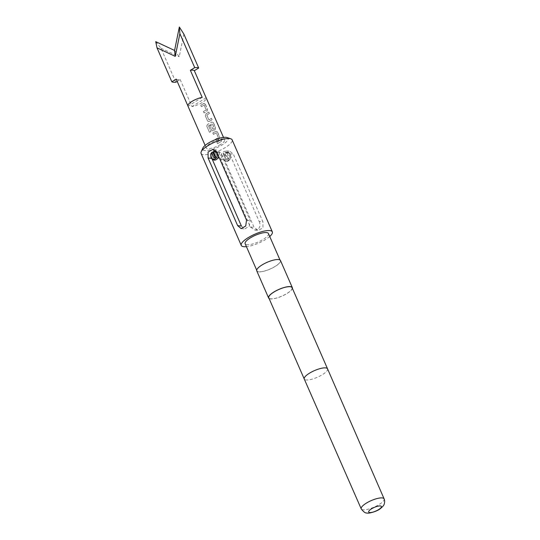<?xml version="1.0" encoding="UTF-8"?>
<svg xmlns="http://www.w3.org/2000/svg" width="540" height="540" viewBox="0 0 540 540"><rect width="100%" height="100%" fill="white"/><g stroke="black" fill="none" stroke-linecap="round" stroke-linejoin="round"><path stroke-width="0.41" stroke-dasharray="2.7 2.03" d="M221.582 140.069L221.873 138.638L222.5 139.178L222.271 140.603L221.582 140.069L222.001 138.611L222.635 139.151L222.392 140.582L221.697 140.056M203.404 111.476A9.862 2.821 -23.6 0 0 205.565 110.268A9.862 2.821 -23.6 0 0 206.226 109.843L204.134 105.057A9.862 2.821 -23.6 0 1 203.472 105.482A9.862 2.821 -23.6 0 1 201.319 106.691L200.698 105.273A9.862 2.821 -23.6 0 0 202.851 104.065A9.862 2.821 -23.6 0 0 203.668 103.532L205.22 104.153L207.394 109.127L206.996 111.159A9.862 2.821 -23.6 0 1 206.185 111.686A9.862 2.821 -23.6 0 1 204.025 112.894L203.452 111.503A10.017 2.862 -23.6 0 0 205.639 110.275A10.017 2.862 -23.6 0 0 206.314 109.843L204.228 105.057A10.017 2.862 -23.6 0 1 203.553 105.489A10.017 2.862 -23.6 0 1 201.359 106.718L200.745 105.3A10.017 2.862 -23.6 0 0 202.932 104.072A10.017 2.862 -23.6 0 0 203.756 103.532L204.174 103.356M205.22 104.153L203.668 103.532L204.174 103.363M209.324 121.453L208.109 121.48L207.482 120.805L205.308 115.83L205.99 113.825A9.862 2.821 -23.6 0 0 206.888 113.299A9.862 2.821 -23.6 0 0 208.676 112.057L209.297 113.481A9.862 2.821 -23.6 0 1 207.509 114.716A9.862 2.821 -23.6 0 1 206.786 115.148L208.879 119.934A9.862 2.821 -23.6 0 0 209.594 119.502A9.862 2.821 -23.6 0 0 211.383 118.267L212.004 119.684A9.862 2.821 -23.6 0 1 210.215 120.919A9.862 2.821 -23.6 0 1 209.324 121.453L208.15 121.5L207.529 120.832L205.355 115.857L206.057 113.846A10.017 2.862 -23.6 0 0 206.969 113.306A10.017 2.862 -23.6 0 0 208.784 112.05L209.405 113.468A10.017 2.862 -23.6 0 1 207.59 114.723A10.017 2.862 -23.6 0 1 206.854 115.162L208.946 119.948A10.017 2.862 -23.6 0 0 209.675 119.509A10.017 2.862 -23.6 0 0 211.491 118.253L212.112 119.671A10.017 2.862 -23.6 0 1 210.296 120.926A10.017 2.862 -23.6 0 1 209.392 121.466M213.287 122.621L211.734 122.006L213.287 122.621L215.46 127.595L215.062 129.627A9.862 2.821 -23.6 0 1 214.252 130.154A9.862 2.821 -23.6 0 1 213.361 130.687L212.146 130.714L211.518 130.039L209.783 125.996A10.017 2.862 -23.6 0 0 211.154 125.253L213.044 129.337A10.017 2.862 -23.6 0 0 213.779 128.898A10.017 2.862 -23.6 0 0 214.454 128.466L212.362 123.68A10.017 2.862 -23.6 0 1 211.687 124.112A10.017 2.862 -23.6 0 1 208.494 125.834L210.89 131.598A10.017 2.862 -23.6 0 1 209.412 132.246L206.699 125.908L207.61 124.349A10.017 2.862 -23.6 0 0 210.998 122.54A10.017 2.862 -23.6 0 0 211.829 122.006L211.734 122.006A9.862 2.821 -23.6 0 1 210.924 122.533A9.862 2.821 -23.6 0 1 207.583 124.315L207.61 124.349M208.494 125.834L208.46 125.8A9.862 2.821 -23.6 0 0 211.613 124.106A9.862 2.821 -23.6 0 0 212.274 123.68L214.36 128.466A9.862 2.821 -23.6 0 1 213.698 128.891A9.862 2.821 -23.6 0 1 212.976 129.323L213.044 129.337M212.976 129.323L211.086 125.24A9.862 2.821 -23.6 0 1 209.736 125.969M217.323 131.855L215.771 131.24L217.323 131.855L219.497 136.829L219.098 138.861A9.862 2.821 -23.6 0 1 218.288 139.388A9.862 2.821 -23.6 0 1 216.128 140.596L215.554 139.205A10.017 2.862 -23.6 0 0 217.748 137.977A10.017 2.862 -23.6 0 0 218.417 137.545L216.331 132.759A10.017 2.862 -23.6 0 1 215.656 133.191A10.017 2.862 -23.6 0 1 213.469 134.419L212.848 133.002A10.017 2.862 -23.6 0 0 215.035 131.774A10.017 2.862 -23.6 0 0 215.858 131.24L215.771 131.24A9.862 2.821 -23.6 0 1 214.954 131.767A9.862 2.821 -23.6 0 1 212.8 132.975L212.848 133.002M213.469 134.419L213.422 134.393A9.862 2.821 -23.6 0 0 215.575 133.184A9.862 2.821 -23.6 0 0 216.236 132.759L218.329 137.545A9.862 2.821 -23.6 0 1 217.667 137.97A9.862 2.821 -23.6 0 1 215.507 139.178M217.458 143.627L216.837 142.209A9.862 2.821 -23.6 0 0 218.99 141.001A9.862 2.821 -23.6 0 0 220.779 139.766L221.4 141.183A9.862 2.821 -23.6 0 1 219.611 142.418A9.862 2.821 -23.6 0 1 217.458 143.627L216.878 142.236A10.017 2.862 -23.6 0 0 219.071 141.008A10.017 2.862 -23.6 0 0 220.887 139.752L221.508 141.176A10.017 2.862 -23.6 0 1 219.692 142.432A10.017 2.862 -23.6 0 1 217.499 143.66M225.963 152.246L226.962 153.023A3.854 3.294 95.9 0 1 230.438 154.967A3.854 3.294 95.9 0 1 230.728 155.966A3.854 3.294 95.9 0 1 230.492 158.281A3.854 3.294 95.9 0 1 227.543 160.643A3.854 3.294 95.9 0 1 224.532 158.632A3.854 3.294 95.9 0 1 225.187 154.123L224.195 153.347A4.624 3.956 -84.1 0 0 223.256 158.929A4.624 3.956 -84.1 0 0 226.321 161.325A4.624 3.956 -84.1 0 0 230.404 158.504A4.624 3.956 -84.1 0 0 230.688 155.729A4.624 3.956 -84.1 0 0 230.337 154.528A4.624 3.956 -84.1 0 0 227.273 152.132A4.624 3.956 -84.1 0 0 225.963 152.246L225.234 152.172L227.833 158.132A10.402 2.977 -23.6 0 1 226.982 158.686A10.402 2.977 -23.6 0 1 226.064 159.233L223.459 153.272C221.832 154.886 221.346 156.728 221.994 158.794L225.457 161.237L227.867 160.718C229.736 159.111 230.141 157.005 229.082 154.4L226.409 152.044L225.234 152.172M223.459 153.272L224.195 153.347M259.18 221.468C260.591 224.748 260.152 227.387 257.87 229.385L254.799 230.026L250.324 226.962L220.766 159.314C219.996 156.101 221.036 153.522 223.877 151.585L226.429 150.883L229.622 153.812L259.18 221.468L262.933 221.859L233.375 154.204L229.905 151.247L225.302 153.833L224.519 159.698L254.077 227.353L258.275 230.384L262.96 227.806L262.933 221.859M216.007 151.078A4.624 3.956 95.9 0 1 218.221 153.272A4.624 3.956 95.9 0 1 218.565 156.195M215.055 157.316L215.413 158.126A10.402 2.977 -23.6 0 1 217.181 157.032L214.576 151.072L216.02 150.964L219.476 153.407L218.747 158.078L215.069 160.157L212.396 157.802C211.511 155.716 211.653 153.833 212.807 152.165M210.782 156.472A4.624 3.956 95.9 0 1 211.073 153.697M220.577 144.457A10.017 2.862 -23.6 0 1 206.24 147.933A10.017 2.862 -23.6 0 1 210.256 143.39A10.017 2.862 -23.6 0 1 224.593 139.914A10.017 2.862 -23.6 0 1 220.577 144.457M187.913 105.989A10.017 2.862 156.4 0 0 188.021 106.171L187.853 105.786M177.188 81.371L180.171 79.522A10.017 2.862 -23.6 0 1 176.195 79.11M180.171 79.522L191.99 106.583A10.017 2.862 156.4 0 0 202.25 102.512A10.017 2.862 156.4 0 0 206.267 97.969M205.328 104.139L207.502 109.114L207.09 111.159A10.017 2.862 -23.6 0 1 206.26 111.692A10.017 2.862 -23.6 0 1 204.073 112.921L203.452 111.503M213.394 122.607L215.568 127.582L215.156 129.627A10.017 2.862 -23.6 0 1 214.333 130.16A10.017 2.862 -23.6 0 1 213.422 130.7L212.179 130.734L211.565 130.066L209.783 125.996M217.431 131.841L219.605 136.816L219.193 138.861A10.017 2.862 -23.6 0 1 218.369 139.401A10.017 2.862 -23.6 0 1 216.175 140.63L215.554 139.205M227.07 137.538A13.864 3.962 -23.6 0 1 221.663 145.206A13.864 3.962 -23.6 0 1 204.788 150.518A13.864 3.962 -23.6 0 1 202.81 148.136M201.069 153.414A16.949 4.846 156.4 0 0 203.607 154.69A16.949 4.846 156.4 0 0 222.082 149.378A16.949 4.846 156.4 0 0 232.132 139.847M278.363 259.652A12.71 3.631 -23.6 0 1 280.267 260.611A12.71 3.631 -23.6 0 1 272.734 267.759A12.71 3.631 -23.6 0 1 258.876 271.742A12.71 3.631 -23.6 0 1 256.973 270.79A12.71 3.631 -23.6 0 1 264.506 263.635A12.71 3.631 -23.6 0 1 278.363 259.652M268.447 233.55A12.71 3.631 -23.6 0 1 260.908 240.698A12.71 3.631 -23.6 0 1 247.05 244.681A12.71 3.631 -23.6 0 1 245.147 243.729M292.37 288.306A12.947 3.699 -23.6 0 1 283.554 295.4A12.947 3.699 -23.6 0 1 270.52 298.91A12.947 3.699 -23.6 0 1 269.069 298.485M280.476 260.516A12.947 3.699 -23.6 0 1 272.808 267.8A12.947 3.699 -23.6 0 1 258.701 271.85A12.947 3.699 -23.6 0 1 256.757 270.877M292.093 287.672A12.71 3.631 -23.6 0 1 284.553 294.82A12.71 3.631 -23.6 0 1 270.702 298.802A12.71 3.631 -23.6 0 1 268.792 297.851M269.73 236.486A16.949 4.846 -23.6 0 1 246.429 246.665M155.722 41.654L160.981 48.249L175.817 82.215M202.19 97.376L188.021 106.171M174.582 50.45L179.233 56.767L183.843 34.061M160.981 48.249L179.233 56.767M206.159 97.787L191.99 106.583M241.407 226.037L244.6 228.967L249.197 226.355L250.263 220.543L220.712 152.894L216.236 149.83L211.511 152.435L212.186 159.158M214.576 151.072L213.847 150.991M215.413 158.126L213.988 157.984M217.181 157.032L215.757 156.883M225.187 154.123L227.489 159.381L226.064 159.233M227.489 159.381L229.257 158.281L226.962 153.023M229.257 158.281L227.833 158.132M213.422 134.393L212.8 132.975M208.46 125.8L210.863 131.564A9.862 2.821 -23.6 0 1 209.405 132.199L209.412 132.246M209.405 132.199L206.8 126.232L207.583 124.315M327.557 368.854A12.71 3.631 -23.6 0 1 320.024 376.002A12.71 3.631 -23.6 0 1 306.166 379.985A12.71 3.631 -23.6 0 1 304.263 379.033M384.122 498.872A12.488 3.571 -23.6 0 1 376.711 505.892A12.488 3.571 -23.6 0 1 363.103 509.807A12.488 3.571 -23.6 0 1 361.226 508.869M246.51 220.158L250.263 220.543M211.498 158.348L211.849 158.389M216.952 152.503L220.712 152.894M250.324 226.962L254.077 227.353M229.622 153.812L233.375 154.204M220.766 159.314L224.519 159.698M226.321 161.325L225.457 161.237M206.24 147.933L205.139 145.422M224.593 139.914L223.499 137.403M280.267 260.611L279.99 259.969M256.973 270.79L256.689 270.149M241.124 228.609L244.6 228.974M212.753 149.465L216.236 149.823M254.799 230.026L258.275 230.391M226.429 150.883L229.905 151.241M227.273 152.132L226.409 152.044"/><path stroke-width="0.81" d="M210.985 153.92L211.073 153.697A4.624 3.956 95.9 0 1 212.072 152.091L211.694 152.726A3.854 3.294 -84.1 0 0 210.985 153.92A3.854 3.294 -84.1 0 0 210.742 156.236A3.854 3.294 -84.1 0 0 211.039 157.234A3.854 3.294 -84.1 0 0 215.467 158.787A3.854 3.294 -84.1 0 0 216.938 153.569A3.854 3.294 -84.1 0 0 213.462 151.625L213.847 150.991A4.624 3.956 95.9 0 1 215.15 150.876A4.624 3.956 95.9 0 1 216.007 151.078M218.565 156.195A4.624 3.956 95.9 0 1 214.198 160.07A4.624 3.956 95.9 0 1 211.133 157.673A4.624 3.956 95.9 0 1 210.782 156.472L210.742 156.236M212.072 152.091L212.807 152.165L215.055 157.316M179.874 33.649L179.341 27L174.582 50.45L155.722 41.654L157.005 47.837L175.264 56.356L179.874 33.649L194.717 67.622L190.37 70.315L202.19 97.376A10.017 2.862 156.4 0 0 191.929 101.446A10.017 2.862 156.4 0 0 187.913 105.989L205.139 145.422M187.853 105.786L176.195 79.11L171.848 81.803L157.005 47.837M223.499 137.403L206.267 97.969A10.017 2.862 156.4 0 0 206.159 97.787L194.339 70.727L198.686 68.026L183.843 34.061L179.341 27M190.37 70.315A10.017 2.862 -23.6 0 1 194.339 70.727M201.197 151.781L202.81 148.136A13.864 3.962 -23.6 0 1 212.787 140.758A13.864 3.962 -23.6 0 1 226.044 137.329A13.864 3.962 -23.6 0 1 227.07 137.538L230.843 138.827A16.949 4.846 156.4 0 0 229.588 138.571A16.949 4.846 156.4 0 0 213.388 142.763A16.949 4.846 156.4 0 0 201.197 151.781A16.949 4.846 156.4 0 0 201.069 153.414L241.265 245.423A16.949 4.846 -23.6 0 1 251.309 235.892A16.949 4.846 -23.6 0 1 269.784 230.58A16.949 4.846 -23.6 0 1 272.329 231.849A16.949 4.846 -23.6 0 1 269.73 236.486M272.329 231.849L232.132 139.847A16.949 4.846 156.4 0 0 230.843 138.827M256.689 270.149L245.147 243.729A12.71 3.631 -23.6 0 1 252.679 236.574A12.71 3.631 -23.6 0 1 266.537 232.591A12.71 3.631 -23.6 0 1 268.447 233.55L279.99 259.969M269.069 298.485A12.947 3.699 -23.6 0 1 268.582 297.938A12.947 3.699 -23.6 0 1 276.25 290.662A12.947 3.699 -23.6 0 1 290.358 286.605A12.947 3.699 -23.6 0 1 292.302 287.577A12.947 3.699 -23.6 0 1 292.37 288.306M268.582 297.938L256.757 270.877A12.947 3.699 -23.6 0 1 264.431 263.601A12.947 3.699 -23.6 0 1 278.539 259.544A12.947 3.699 -23.6 0 1 280.476 260.516L292.302 287.577M290.183 286.713A12.71 3.631 -23.6 0 1 292.093 287.672L327.557 368.854A12.71 3.631 -23.6 0 0 325.654 367.895A12.71 3.631 -23.6 0 0 311.796 371.885A12.71 3.631 -23.6 0 0 304.263 379.033L268.792 297.851A12.71 3.631 -23.6 0 1 276.325 290.696A12.71 3.631 -23.6 0 1 290.183 286.713M380.336 505.953A6.932 1.985 -23.6 0 1 378.594 509.618A6.932 1.985 -23.6 0 1 369.711 512.541A6.932 1.985 -23.6 0 1 371.452 508.876A6.932 1.985 -23.6 0 1 380.336 505.953M246.429 246.665A16.949 4.846 -23.6 0 1 243.803 246.699A16.949 4.846 -23.6 0 1 241.265 245.423M216.952 152.503L246.51 220.158L245.727 226.017L241.124 228.609L237.654 225.653L208.096 157.997L208.069 152.05L212.753 149.465L216.952 152.503M194.717 67.622A15.41 4.408 -23.6 0 1 198.686 68.026M177.188 81.371L175.817 82.215A15.41 4.408 -23.6 0 1 171.848 81.803M174.582 50.45L175.264 56.356M212.186 159.158L241.407 226.037L237.654 225.653M211.694 152.726L213.988 157.984L215.757 156.883L213.462 151.625M384.122 498.872C385.391 501.538 383.987 504.927 383.893 504.772C383.778 505.481 382.597 506.776 380.336 508.667C377.021 511.549 367.929 513.817 367.187 513C365.56 513.365 363.569 511.988 361.226 508.869A12.488 3.571 -23.6 0 1 368.624 501.849A12.488 3.571 -23.6 0 1 382.246 497.927A12.488 3.571 -23.6 0 1 384.122 498.872L327.557 368.854M208.096 157.997L211.498 158.348M215.069 160.164L214.198 160.07M361.226 508.869L304.263 379.033M215.885 150.95L215.15 150.876"/></g></svg>
